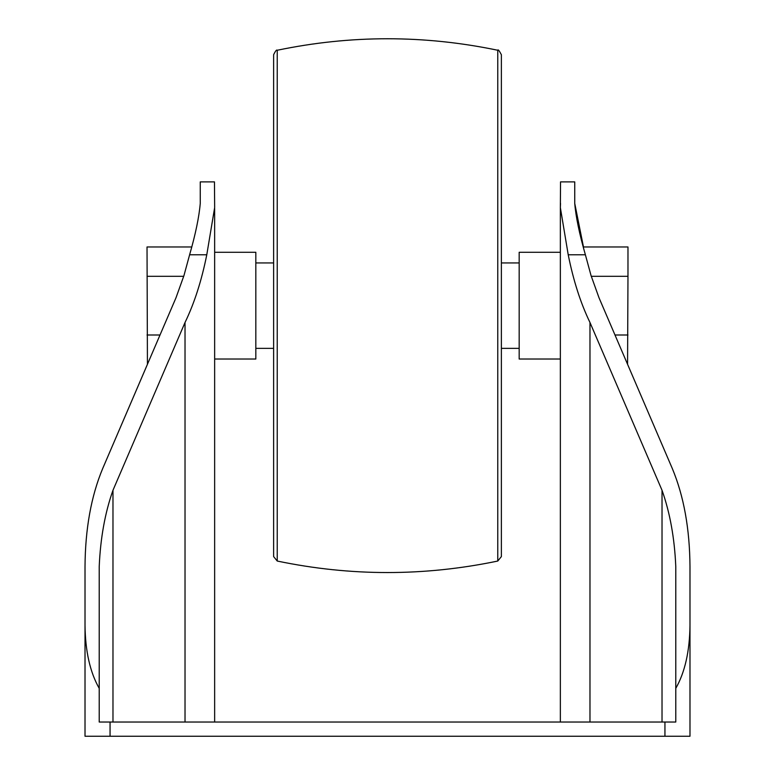 <?xml version="1.0" encoding="UTF-8"?>
<svg xmlns="http://www.w3.org/2000/svg" width="775" height="775" viewBox="0 0 775 775"><rect width="100%" height="100%" fill="white"/><g stroke="black" fill="none" stroke-linecap="round" stroke-linejoin="round"><path stroke-width="1.16" d="M200.26 203.399L200.26 181.883L214.472 181.883L214.656 207.574L206.78 254.781L189.613 254.781C195.552 234.079 199.097 216.952 200.26 203.399M110.06 722.038L675.781 722.038L675.781 688.365C684.955 672.254 689.692 651.213 689.982 625.26L689.982 736.25L85.017 736.25L85.017 625.26C85.308 651.213 90.045 672.254 99.219 688.365L99.219 722.038L110.06 722.038L110.06 736.25M585.387 254.781L568.22 254.781L560.354 207.584L560.528 181.883L574.74 181.883L574.74 203.399C575.844 216.767 579.39 233.895 585.387 254.781L591.054 275.6L599.017 297.794L672.312 468.536C683.841 496.203 689.731 528.87 689.982 566.535L689.982 625.26M85.017 625.26L85.017 566.535C85.269 528.87 91.159 496.203 102.688 468.536L175.983 297.794L183.946 275.6L189.613 254.781M191.532 246.973L147.027 246.973L147.434 364.327L102.688 468.536M568.22 254.781C573.393 280.637 580.649 303.209 589.978 322.497L589.978 722.038M662.024 722.038L662.024 490.275L589.978 322.497M675.781 688.365L675.781 566.535C674.56 538.131 669.978 512.711 662.024 490.275M112.976 722.038L112.976 490.275C105.022 512.711 100.44 538.131 99.219 566.535L99.219 688.365M185.022 722.038L185.022 322.497L112.976 490.275M185.022 322.497C194.351 303.209 201.607 280.637 206.78 254.781M591.277 276.307L627.973 276.307L627.973 246.973L583.468 246.973L574.74 203.399M560.528 203.399L560.344 207.574M560.354 359.028L519.173 359.028L519.173 252.272L560.354 252.272M214.646 359.028L255.827 359.028L255.827 252.272L214.646 252.272M627.973 276.307L627.566 364.327M614.962 334.994L627.973 334.994M183.723 276.307L147.027 276.307M160.037 334.994L147.027 334.994M497.763 561.042L501.377 556.586L501.377 54.715C499.207 50.608 498.005 49.116 497.763 50.259C424.254 34.923 350.746 34.923 277.237 50.259C276.685 49.435 275.483 50.918 273.623 54.715L273.623 556.586L277.237 561.042C350.746 576.377 424.254 576.377 497.763 561.042L497.763 50.259M664.94 722.038L664.94 736.25M277.237 561.042L277.237 50.259M519.173 262.948L501.377 262.948M519.173 348.353L501.377 348.353M273.623 262.948L255.827 262.948M273.623 348.353L255.827 348.353M560.354 722.038L560.354 207.584M214.646 722.038L214.646 208.446"/></g></svg>
